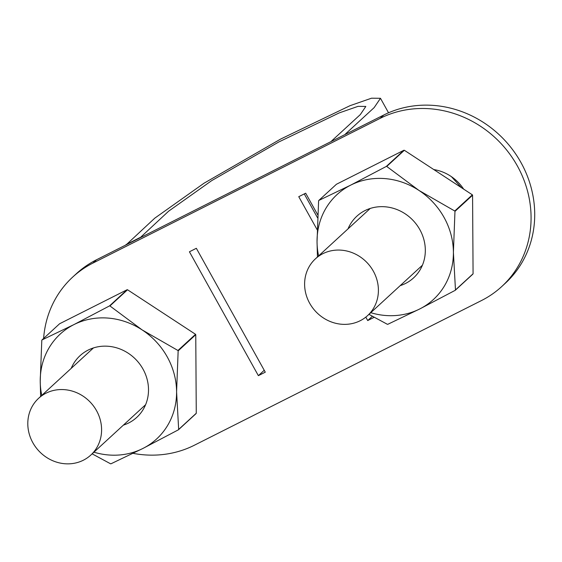 <?xml version="1.0" encoding="UTF-8"?>
<svg xmlns="http://www.w3.org/2000/svg" width="562" height="562" viewBox="0 0 562 562"><rect width="100%" height="100%" fill="white"/><g stroke="black" fill="none" stroke-linecap="round" stroke-linejoin="round"><path stroke-width="0.84" d="M345.518 134.29L331.678 141.266M461.423 187.666L451.405 176.651M331.545 141.034L360.319 114.585L365.827 106.45L358.036 106.359L339.237 112.899L278.703 142.024L211.663 180.648L168.628 211.186L139.98 237.867M345.384 134.058L374.159 107.609L380.474 98.294L371.538 98.195L350.028 105.684L280.747 139.018L204.048 183.205L154.789 218.154L126.141 244.835M139.854 237.628L126.014 244.603M32.863 442.744A38.553 35.441 -132.6 0 0 90.784 455.087A38.553 35.441 -132.6 0 0 90.791 402.722A38.553 35.441 -132.6 0 0 38.609 398.317A38.553 35.441 -132.6 0 0 32.863 442.744M309.676 303.255A38.553 35.441 -132.6 0 0 367.597 315.598A38.553 35.441 -132.6 0 0 367.604 263.234A38.553 35.441 -132.6 0 0 315.423 258.829A38.553 35.441 -132.6 0 0 309.676 303.255M317.713 214.817L305.679 193.202L298.759 196.686L317.144 229.71M374.187 317.291L367.71 320.558L372.36 316.28M365.799 317.137L367.71 320.558M43.618 338.45A104.757 96.306 47.4 0 1 72.73 277.045A104.757 96.306 47.4 0 1 92.92 263.093L380.116 118.371A104.757 96.306 47.4 0 1 517.314 165.86A104.757 96.306 47.4 0 1 501.697 286.585A104.757 96.306 47.4 0 1 481.508 300.537L194.312 445.259A104.757 96.306 47.4 0 1 133.061 453.344M463.657 189.127A41.904 38.525 -132.6 0 0 433.794 169.569M189.422 251.783L196.342 248.299L265.285 372.17L258.365 375.655L189.422 251.783M72.73 277.045L76.376 273.694A104.757 96.306 47.4 0 1 96.566 259.742L383.755 115.02A104.757 96.306 47.4 0 1 520.953 162.516A104.757 96.306 47.4 0 1 505.336 283.241L501.697 286.585M264.231 370.274L258.365 375.655M304.26 193.918L317.558 217.81M318.584 255.921A71.234 65.487 47.4 0 1 317.038 241.744A71.234 65.487 47.4 0 1 350.744 185.109A71.234 65.487 47.4 0 1 418.922 190.406A71.234 65.487 47.4 0 1 453.401 252.345A71.234 65.487 47.4 0 1 419.695 308.981L387.759 324.316A82.129 75.505 47.4 0 1 387.344 324.281L368.953 314.355M455.473 289.95L453.401 252.345L454.967 211.382A82.129 75.505 47.4 0 0 454.756 211.003L418.922 190.406L386.74 166.457A82.129 75.505 47.4 0 0 386.319 166.422L350.744 185.109L318.816 200.444L336.42 184.266L403.923 150.244A82.129 75.505 47.4 0 1 404.345 150.279L472.361 194.824A82.129 75.505 47.4 0 1 472.572 195.204L473.078 273.771L455.473 289.95A82.129 75.505 47.4 0 1 455.269 290.294L419.695 308.981A71.234 65.487 47.4 0 1 370.758 312.69M348.019 228.875A41.904 38.525 47.4 0 1 364.942 210.61A41.904 38.525 47.4 0 1 421.219 232.338A41.904 38.525 47.4 0 1 400.186 285.644M318.816 200.444A82.129 75.505 47.4 0 0 318.612 200.789L317.038 241.744L317.446 256.975M473.078 273.771A82.129 75.505 47.4 0 1 472.874 274.115L455.269 290.294M454.967 211.382L472.572 195.204M454.756 211.003L472.361 194.824M386.74 166.457L404.345 150.279M386.319 166.422L403.923 150.244M41.771 395.409A71.234 65.487 47.4 0 1 40.225 381.233A71.234 65.487 47.4 0 1 73.931 324.597A71.234 65.487 47.4 0 1 142.109 329.894A71.234 65.487 47.4 0 1 176.587 391.833A71.234 65.487 47.4 0 1 142.881 448.469L110.946 463.805A82.129 75.505 47.4 0 1 110.531 463.769L92.14 453.843M178.66 429.438L176.587 391.833L178.154 350.871A82.129 75.505 47.4 0 0 177.943 350.491L142.109 329.894L109.927 305.946A82.129 75.505 47.4 0 0 109.513 305.911L73.931 324.597L42.002 339.933L59.607 323.754L127.11 289.732A82.129 75.505 47.4 0 1 127.532 289.767L195.548 334.313A82.129 75.505 47.4 0 1 195.759 334.692L196.264 413.26L178.66 429.438A82.129 75.505 47.4 0 1 178.456 429.782L142.881 448.469A71.234 65.487 47.4 0 1 93.945 452.185M71.205 368.363A41.904 38.525 47.4 0 1 88.129 350.098A41.904 38.525 47.4 0 1 144.406 371.833A41.904 38.525 47.4 0 1 123.38 425.132M42.002 339.933A82.129 75.505 47.4 0 0 41.799 340.277L40.225 381.233L40.633 396.463M196.264 413.26A82.129 75.505 47.4 0 1 196.061 413.604L178.456 429.782M178.154 350.871L195.759 334.692M177.943 350.491L195.548 334.313M109.927 305.946L127.532 289.767M109.513 305.911L127.11 289.732M380.116 118.371L383.755 115.02M92.92 263.093L96.566 259.742M380.474 98.294L388.539 112.786M90.784 455.087L145.607 404.703M38.609 398.317L93.44 347.934M367.597 315.598L422.42 265.215M315.423 258.829L370.246 208.446"/></g></svg>
